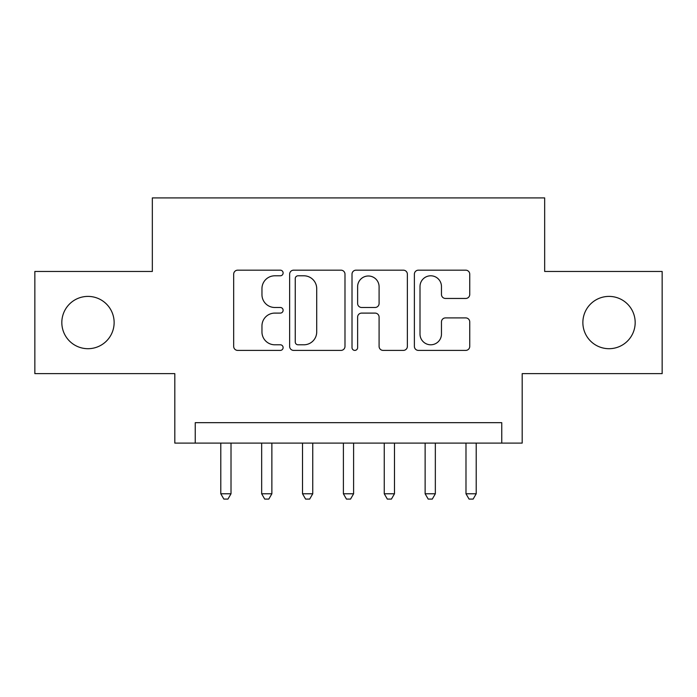 <?xml version="1.0" encoding="UTF-8"?>
<svg xmlns="http://www.w3.org/2000/svg" width="697" height="697" viewBox="0 0 697 697"><rect width="100%" height="100%" fill="white"/><g stroke="black" fill="none" stroke-linecap="round" stroke-linejoin="round"><path stroke-width="1.05" d="M283.113 272.989A2.805 2.805 0 0 0 280.307 270.175L237.686 270.175A4.008 4.008 0 0 0 233.678 274.191L233.678 346.392A4.008 4.008 0 0 0 237.686 350.399L280.307 350.399A2.805 2.805 0 0 0 283.113 347.594A2.805 2.805 0 0 0 280.307 344.788L274.792 344.788A12.834 12.834 0 0 1 261.959 331.955L261.959 325.935A12.834 12.834 0 0 1 274.792 313.101L280.307 313.101A2.805 2.805 0 0 0 283.113 310.287A2.805 2.805 0 0 0 280.307 307.482L274.792 307.482A12.834 12.834 0 0 1 261.959 294.648L261.959 288.628A12.834 12.834 0 0 1 274.792 275.794L280.307 275.794A2.805 2.805 0 0 0 283.113 272.989M582.866 322.545A26.155 26.155 0 0 0 609.021 348.7A26.155 26.155 0 0 0 635.176 322.545A26.155 26.155 0 0 0 609.021 296.399A26.155 26.155 0 0 0 582.866 322.545M61.824 322.545A26.155 26.155 0 0 0 87.979 348.7A26.155 26.155 0 0 0 114.134 322.545A26.155 26.155 0 0 0 87.979 296.399A26.155 26.155 0 0 0 61.824 322.545M465.727 298.455A4.008 4.008 0 0 0 469.743 294.448L469.743 274.191A4.008 4.008 0 0 0 465.727 270.175L418.4 270.175A4.008 4.008 0 0 0 414.384 274.191L414.384 346.392A4.008 4.008 0 0 0 418.4 350.399L465.727 350.399A4.008 4.008 0 0 0 469.743 346.392L469.743 321.927A4.008 4.008 0 0 0 465.727 317.91L445.47 317.91A4.008 4.008 0 0 0 441.462 321.927L441.462 334.055A10.734 10.734 0 0 1 430.729 344.788A10.734 10.734 0 0 1 420.003 334.055L420.003 286.519A10.734 10.734 0 0 1 430.729 275.794A10.734 10.734 0 0 1 441.462 286.519L441.462 294.448A4.008 4.008 0 0 0 445.47 298.455L465.727 298.455M501.753 443.109L522.184 443.109L522.184 373.636L662.15 373.636L662.15 271.464L544.662 271.464L544.662 197.904L152.338 197.904L152.338 271.464L34.85 271.464L34.85 373.636L174.816 373.636L174.816 443.109L501.753 443.109L501.753 422.67L195.247 422.67L195.247 443.109M344.989 274.191A4.008 4.008 0 0 0 340.981 270.175L293.646 270.175A4.008 4.008 0 0 0 289.63 274.191L289.63 346.392A4.008 4.008 0 0 0 293.646 350.399L340.981 350.399A4.008 4.008 0 0 0 344.989 346.392L344.989 274.191M356.019 270.175L403.354 270.175A4.008 4.008 0 0 1 407.37 274.191L407.37 346.392A4.008 4.008 0 0 1 403.354 350.399L383.097 350.399A4.008 4.008 0 0 1 379.09 346.392L379.09 317.109A4.008 4.008 0 0 0 375.073 313.101L361.638 313.101A4.008 4.008 0 0 0 357.622 317.109L357.622 347.594A2.805 2.805 0 0 1 354.817 350.399A2.805 2.805 0 0 1 352.011 347.594L352.011 274.191A4.008 4.008 0 0 1 356.019 270.175M298.055 275.794A2.805 2.805 0 0 0 295.249 278.6L295.249 341.983A2.805 2.805 0 0 0 298.055 344.788L303.875 344.788A12.834 12.834 0 0 0 316.708 331.955L316.708 288.628A12.834 12.834 0 0 0 303.875 275.794L298.055 275.794M379.09 286.72A10.734 10.734 0 0 0 368.356 275.995A10.734 10.734 0 0 0 357.622 286.72L357.622 303.474A4.008 4.008 0 0 0 361.638 307.482L375.073 307.482A4.008 4.008 0 0 0 379.09 303.474L379.09 286.72M220.792 443.109L220.792 493.781L231.012 493.781L231.012 443.109M231.012 493.781L227.945 499.096L223.859 499.096L220.792 493.781M261.663 443.109L261.663 493.781L271.874 493.781L271.874 443.109M271.874 493.781L268.807 499.096L264.721 499.096L261.663 493.781M302.524 443.109L302.524 493.781L312.744 493.781L312.744 443.109M312.744 493.781L309.677 499.096L305.591 499.096L302.524 493.781M343.394 443.109L343.394 493.781L353.606 493.781L353.606 443.109M353.606 493.781L350.547 499.096L346.453 499.096L343.394 493.781M384.256 443.109L384.256 493.781L394.476 493.781L394.476 443.109M394.476 493.781L391.409 499.096L387.323 499.096L384.256 493.781M425.126 443.109L425.126 493.781L435.337 493.781L435.337 443.109M435.337 493.781L432.279 499.096L428.193 499.096L425.126 493.781M465.988 443.109L465.988 493.781L476.208 493.781L476.208 443.109M476.208 493.781L473.141 499.096L469.055 499.096L465.988 493.781"/></g></svg>
